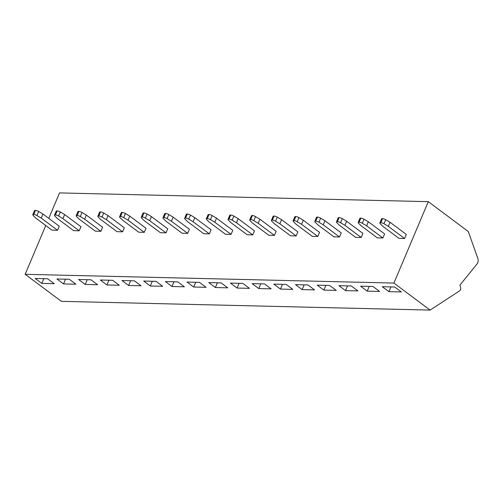 <?xml version="1.0" encoding="UTF-8"?>
<svg xmlns="http://www.w3.org/2000/svg" width="503" height="503" viewBox="0 0 503 503"><rect width="100%" height="100%" fill="white"/><g stroke="black" fill="none" stroke-linecap="round" stroke-linejoin="round"><path stroke-width="0.75" d="M45.76 225.514L25.15 274.311L61.353 301.335L430.109 310.093L459.522 290.916A2.792 2.081 91.4 0 0 460.578 287.389L459.943 285.119L477.045 263.943A4.653 3.464 91.4 0 0 477.85 258.504L468.28 231.518L428.292 201.665L59.536 192.907L48.772 218.384M25.15 274.311L393.906 283.07L430.109 310.093M388.907 291.652L382.28 286.71L394.679 287.006L401.3 291.947L388.907 291.652L390.913 286.911M367.215 291.143L360.588 286.194L372.987 286.49L379.614 291.432L367.215 291.143L369.221 286.396M345.523 290.627L338.903 285.679L351.295 285.974L357.922 290.916L345.523 290.627L347.529 285.886M323.831 290.112L317.211 285.163L329.603 285.459L336.23 290.401L323.831 290.112L325.837 285.371M302.14 289.596L295.519 284.648L307.911 284.943L314.538 289.891L302.14 289.596L304.145 284.855M280.448 289.08L273.827 284.132L286.22 284.428L292.847 289.376L280.448 289.08L282.453 284.34M258.756 288.565L252.135 283.617L264.528 283.912L271.155 288.86L258.756 288.565L260.761 283.824M237.064 288.049L230.443 283.101L242.836 283.396L249.463 288.345L237.064 288.049L239.07 283.308M215.378 287.534L208.751 282.585L221.144 282.881L227.771 287.829L215.378 287.534L217.378 282.793M193.686 287.018L187.059 282.07L199.452 282.365L206.079 287.314L193.686 287.018L195.686 282.277M171.995 286.503L165.368 281.561L177.76 281.85L184.387 286.798L171.995 286.503L173.994 281.762M150.303 285.987L143.676 281.045L156.068 281.334L162.695 286.282L150.303 285.987L152.302 281.246M128.611 285.471L121.984 280.529L134.383 280.819L141.003 285.767L128.611 285.471L130.61 280.731M106.919 284.956L100.292 280.014L112.691 280.309L119.312 285.251L106.919 284.956L108.918 280.215M85.227 284.44L78.6 279.498L90.999 279.794L97.62 284.736L85.227 284.44L87.226 279.699M63.535 283.931L56.908 278.983L69.307 279.278L75.928 284.22L63.535 283.931L65.535 279.184M41.843 283.415L35.216 278.467L47.615 278.763L54.236 283.705L41.843 283.415L43.849 278.675M428.292 201.665L393.906 283.07M379.853 222.961A2.792 0.868 22.9 0 0 380.186 223.678L382.745 226.231L399.011 238.378L404.588 238.51L406.311 234.442L390.045 222.295L385.707 219.698A2.792 0.868 22.9 0 0 382.531 218.635L382.337 218.629A2.792 0.868 22.9 0 0 381.576 218.893L379.853 222.961A2.792 0.868 22.9 0 1 380.62 222.703L380.815 222.703A2.792 0.868 22.9 0 1 383.984 223.772L388.322 226.369L404.588 238.51M358.161 222.445A2.792 0.868 22.9 0 0 358.494 223.162L361.053 225.721L377.319 237.862L382.896 237.994L384.619 233.926L368.353 221.779L364.015 219.182A2.792 0.868 22.9 0 0 360.84 218.12L360.645 218.113A2.792 0.868 22.9 0 0 359.884 218.377L358.161 222.445A2.792 0.868 22.9 0 1 358.928 222.188L359.123 222.188A2.792 0.868 22.9 0 1 362.292 223.257L366.63 225.853L382.896 237.994M336.469 221.936A2.792 0.868 22.9 0 0 336.803 222.647L339.362 225.206L355.627 237.347L361.204 237.479L362.927 233.411L346.661 221.263L342.323 218.667A2.792 0.868 22.9 0 0 339.148 217.604L338.953 217.598A2.792 0.868 22.9 0 0 338.192 217.862L336.469 221.936A2.792 0.868 22.9 0 1 337.236 221.672L337.431 221.672A2.792 0.868 22.9 0 1 340.6 222.741L344.939 225.338L361.204 237.479M314.777 221.421A2.792 0.868 22.9 0 0 315.111 222.131L317.67 224.69L333.935 236.831L339.512 236.963L341.235 232.895L324.969 220.748L320.631 218.151A2.792 0.868 22.9 0 0 317.456 217.089L317.261 217.082A2.792 0.868 22.9 0 0 316.5 217.346L314.777 221.421A2.792 0.868 22.9 0 1 315.544 221.157L315.739 221.157A2.792 0.868 22.9 0 1 318.915 222.225L323.247 224.822L339.512 236.963M293.092 220.905A2.792 0.868 22.9 0 0 293.419 221.616L295.978 224.175L312.244 236.316L317.821 236.448L319.543 232.38L303.278 220.232L298.939 217.642A2.792 0.868 22.9 0 0 295.77 216.573L295.569 216.567A2.792 0.868 22.9 0 0 294.808 216.831L293.092 220.905A2.792 0.868 22.9 0 1 293.853 220.641L294.048 220.647A2.792 0.868 22.9 0 1 297.223 221.71L301.555 224.307L317.821 236.448M271.4 220.389A2.792 0.868 22.9 0 0 271.727 221.106L274.286 223.659L290.552 235.8L296.135 235.932L297.851 231.864L281.586 219.723L277.247 217.126A2.792 0.868 22.9 0 0 274.078 216.057L273.877 216.057A2.792 0.868 22.9 0 0 273.116 216.315L271.4 220.389A2.792 0.868 22.9 0 1 272.161 220.125L272.356 220.132A2.792 0.868 22.9 0 1 275.531 221.194L279.863 223.791L296.135 235.932M249.708 219.874A2.792 0.868 22.9 0 0 250.035 220.591L252.594 223.143L268.86 235.285L274.443 235.417L276.16 231.349L259.894 219.207L255.555 216.611A2.792 0.868 22.9 0 0 252.387 215.542L252.192 215.542A2.792 0.868 22.9 0 0 251.425 215.8L249.708 219.874A2.792 0.868 22.9 0 1 250.469 219.61L250.664 219.616A2.792 0.868 22.9 0 1 253.839 220.679L258.171 223.275L274.443 235.417M228.016 219.358A2.792 0.868 22.9 0 0 228.343 220.075L230.902 222.628L247.168 234.769L252.751 234.907L254.468 230.833L238.202 218.692L233.864 216.095A2.792 0.868 22.9 0 0 230.695 215.026L230.5 215.026A2.792 0.868 22.9 0 0 229.733 215.29L228.016 219.358A2.792 0.868 22.9 0 1 228.777 219.094L228.972 219.101A2.792 0.868 22.9 0 1 232.147 220.163L236.485 222.76L252.751 234.907M206.324 218.843A2.792 0.868 22.9 0 0 206.651 219.56L209.21 222.112L225.482 234.26L231.059 234.392L232.776 230.317L216.51 218.176L212.172 215.58A2.792 0.868 22.9 0 0 209.003 214.511L208.808 214.511A2.792 0.868 22.9 0 0 208.041 214.775L206.324 218.843A2.792 0.868 22.9 0 1 207.085 218.579L207.28 218.585A2.792 0.868 22.9 0 1 210.455 219.648L214.794 222.244L231.059 234.392M184.632 218.327A2.792 0.868 22.9 0 0 184.959 219.044L187.525 221.597L203.79 233.744L209.367 233.876L211.084 229.802L194.818 217.661L190.48 215.064A2.792 0.868 22.9 0 0 187.311 214.001L187.116 213.995A2.792 0.868 22.9 0 0 186.349 214.259L184.632 218.327A2.792 0.868 22.9 0 1 185.393 218.063L185.588 218.069A2.792 0.868 22.9 0 1 188.763 219.132L193.102 221.729L209.367 233.876M162.941 217.812A2.792 0.868 22.9 0 0 163.268 218.528L165.833 221.081L182.099 233.229L187.676 233.361L189.392 229.286L173.126 217.145L168.788 214.548A2.792 0.868 22.9 0 0 165.619 213.486L165.424 213.479A2.792 0.868 22.9 0 0 164.657 213.744L162.941 217.812A2.792 0.868 22.9 0 1 163.701 217.548L163.896 217.554A2.792 0.868 22.9 0 1 167.071 218.616L171.41 221.213L187.676 233.361M141.249 217.296A2.792 0.868 22.9 0 0 141.576 218.013L144.141 220.566L160.407 232.713L165.984 232.845L167.7 228.771L151.434 216.63L147.096 214.033A2.792 0.868 22.9 0 0 143.927 212.97L143.732 212.964A2.792 0.868 22.9 0 0 142.965 213.228L141.249 217.296A2.792 0.868 22.9 0 1 142.009 217.032L142.204 217.038A2.792 0.868 22.9 0 1 145.38 218.101L149.718 220.698L165.984 232.845M119.557 216.78A2.792 0.868 22.9 0 0 119.884 217.497L122.449 220.05L138.715 232.197L144.292 232.329L146.008 228.261L129.743 216.114L125.41 213.517A2.792 0.868 22.9 0 0 122.235 212.455L122.04 212.448A2.792 0.868 22.9 0 0 121.273 212.712L119.557 216.78A2.792 0.868 22.9 0 1 120.318 216.516L120.519 216.523A2.792 0.868 22.9 0 1 123.688 217.585L128.026 220.182L144.292 232.329M97.865 216.265A2.792 0.868 22.9 0 0 98.192 216.982L100.757 219.534L117.023 231.682L122.6 231.814L124.316 227.746L108.051 215.598L103.719 213.002A2.792 0.868 22.9 0 0 100.543 211.939L100.349 211.933A2.792 0.868 22.9 0 0 99.588 212.197L97.865 216.265A2.792 0.868 22.9 0 1 98.632 216.001L98.827 216.007A2.792 0.868 22.9 0 1 101.996 217.076L106.334 219.666L122.6 231.814M76.173 215.749A2.792 0.868 22.9 0 0 76.5 216.466L79.065 219.019L95.331 231.166L100.908 231.298L102.625 227.23L86.359 215.083L82.027 212.486A2.792 0.868 22.9 0 0 78.852 211.423L78.657 211.417A2.792 0.868 22.9 0 0 77.896 211.681L76.173 215.749A2.792 0.868 22.9 0 1 76.94 215.491L77.135 215.491A2.792 0.868 22.9 0 1 80.304 216.56L84.642 219.157L100.908 231.298M54.481 215.234A2.792 0.868 22.9 0 0 54.808 215.95L57.373 218.509L73.639 230.651L79.216 230.783L80.939 226.715L64.667 214.567L60.335 211.97A2.792 0.868 22.9 0 0 57.16 210.908L56.965 210.902A2.792 0.868 22.9 0 0 56.204 211.166L54.481 215.234A2.792 0.868 22.9 0 1 55.248 214.976L55.443 214.976A2.792 0.868 22.9 0 1 58.612 216.045L62.95 218.642L79.216 230.783M32.789 214.724A2.792 0.868 22.9 0 0 33.116 215.435L35.682 217.994L51.947 230.135L57.524 230.267L59.247 226.199L42.981 214.052L38.643 211.455A2.792 0.868 22.9 0 0 35.468 210.392L35.273 210.386A2.792 0.868 22.9 0 0 34.512 210.65L32.789 214.724A2.792 0.868 22.9 0 1 33.556 214.46L33.751 214.46A2.792 0.868 22.9 0 1 36.92 215.529L41.259 218.126L57.524 230.267M388.322 226.369L390.045 222.295M366.63 225.853L368.353 221.779M344.939 225.338L346.661 221.263M323.247 224.822L324.969 220.748M301.555 224.307L303.278 220.232M279.863 223.791L281.586 219.723M258.171 223.275L259.894 219.207M236.485 222.76L238.202 218.692M214.794 222.244L216.51 218.176M193.102 221.729L194.818 217.661M171.41 221.213L173.126 217.145M149.718 220.698L151.434 216.63M128.026 220.182L129.743 216.114M106.334 219.666L108.051 215.598M84.642 219.157L86.359 215.083M62.95 218.642L64.667 214.567M41.259 218.126L42.981 214.052M383.984 223.772L385.707 219.698M380.815 222.703L382.531 218.635M380.62 222.703L382.337 218.629M362.292 223.257L364.015 219.182M359.123 222.188L360.84 218.12M358.928 222.188L360.645 218.113M340.6 222.741L342.323 218.667M337.431 221.672L339.148 217.604M337.236 221.672L338.953 217.598M318.915 222.225L320.631 218.151M315.739 221.157L317.456 217.089M315.544 221.157L317.261 217.082M297.223 221.71L298.939 217.642M294.048 220.647L295.77 216.573M293.853 220.641L295.569 216.567M275.531 221.194L277.247 217.126M272.356 220.132L274.078 216.057M272.161 220.125L273.877 216.057M253.839 220.679L255.555 216.611M250.664 219.616L252.387 215.542M250.469 219.61L252.192 215.542M232.147 220.163L233.864 216.095M228.972 219.101L230.695 215.026M228.777 219.094L230.5 215.026M210.455 219.648L212.172 215.58M207.28 218.585L209.003 214.511M207.085 218.579L208.808 214.511M188.763 219.132L190.48 215.064M185.588 218.069L187.311 214.001M185.393 218.063L187.116 213.995M167.071 218.616L168.788 214.548M163.896 217.554L165.619 213.486M163.701 217.548L165.424 213.479M145.38 218.101L147.096 214.033M142.204 217.038L143.927 212.97M142.009 217.032L143.732 212.964M123.688 217.585L125.41 213.517M120.519 216.523L122.235 212.455M120.318 216.516L122.04 212.448M101.996 217.076L103.719 213.002M98.827 216.007L100.543 211.939M98.632 216.001L100.349 211.933M80.304 216.56L82.027 212.486M77.135 215.491L78.852 211.423M76.94 215.491L78.657 211.417M58.612 216.045L60.335 211.97M55.443 214.976L57.16 210.908M55.248 214.976L56.965 210.902M36.92 215.529L38.643 211.455M33.751 214.46L35.468 210.392M33.556 214.46L35.273 210.386"/></g></svg>
